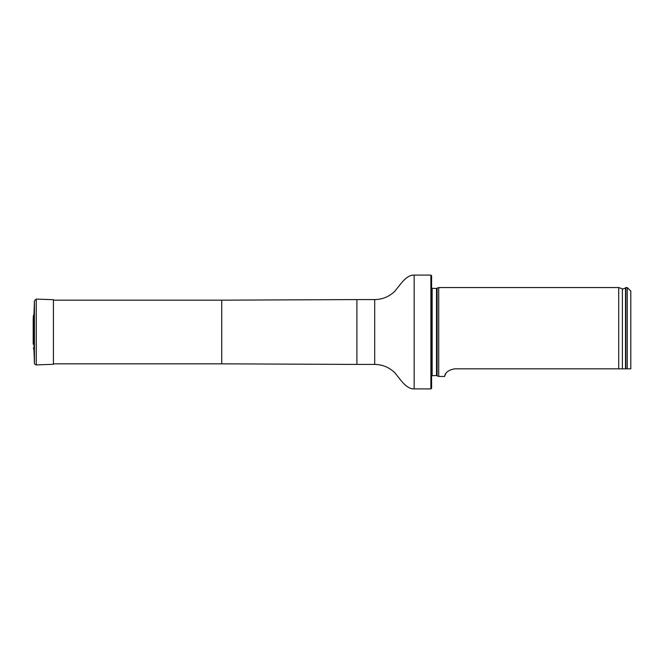 <?xml version="1.0" encoding="UTF-8"?>
<svg xmlns="http://www.w3.org/2000/svg" width="664" height="664" viewBox="0 0 664 664"><rect width="100%" height="100%" fill="white"/><g stroke="black" fill="none" stroke-linecap="round" stroke-linejoin="round"><path stroke-width="1" d="M430.886 275.087L431.6 275.801L431.6 388.199L430.886 388.913L430.886 275.087L414.17 275.087C410.128 274.813 405.687 277.685 400.84 283.702L394.98 291.064C389.353 296.617 382.588 299.456 374.687 299.58L356.9 299.58L356.9 364.42L221.726 363.839L221.726 300.161L53.427 300.161M431.6 288.325L436.514 288.425L438.713 287.545L438.713 376.455L436.514 375.575L431.6 375.675M630.8 368.827L627.239 368.827L630.8 368.827L630.8 291.106L627.239 287.545L625.82 287.545L625.82 368.827L627.239 368.827L627.239 287.545M454.724 368.827C443.61 370.753 444.93 377.318 444.498 376.455C444.93 377.31 443.618 370.744 454.724 368.827L625.82 368.827M438.713 376.455L444.498 376.455L445.81 373.633M622.384 368.827L622.384 288.815L618.707 287.545L618.707 368.827M33.341 348.102L33.947 349.38L33.947 314.62L33.341 315.898L33.2 319.807L33.2 344.193L33.341 315.898M33.947 314.62L34.428 300.817L36.271 299.099L53.427 299.696L53.427 364.304L36.271 364.901L36.271 299.099M430.886 388.913L414.17 388.913C410.128 389.187 405.687 386.315 400.84 380.298L394.98 372.936C389.353 367.383 382.588 364.544 374.687 364.42L374.687 299.58M414.17 388.913L414.17 275.087M437.119 288.292L437.119 375.708M436.514 288.425L436.514 375.575M432.131 288.425L432.131 375.575M622.384 288.815C622.326 289.321 623.371 289.023 625.521 287.919L625.521 368.827M33.947 349.38L34.428 363.183L34.428 300.817M221.726 363.839L53.427 363.839M221.726 300.161L356.9 299.58M374.687 364.42L356.9 364.42M618.707 287.545L438.713 287.545M33.233 343.578L33.2 344.193M33.2 319.932L33.2 344.068L33.2 319.932M34.428 363.183C34.229 363.864 34.835 364.436 36.271 364.901"/></g></svg>
